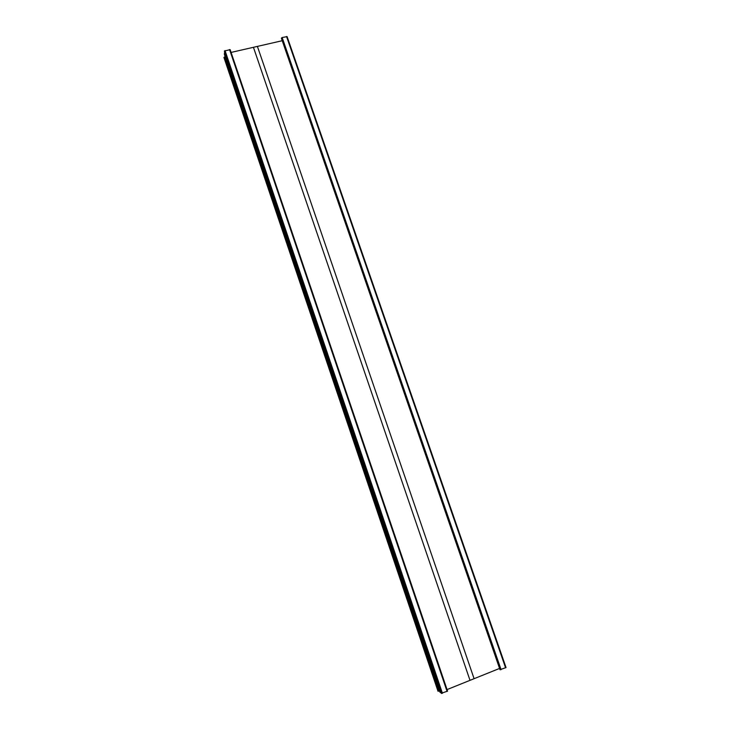 <?xml version="1.0" encoding="UTF-8"?>
<svg xmlns="http://www.w3.org/2000/svg" width="730" height="730" viewBox="0 0 730 730"><rect width="100%" height="100%" fill="white"/><g stroke="black" fill="none" stroke-linecap="round" stroke-linejoin="round"><path stroke-width="1.09" d="M281.461 38.38L282.154 37.531L287.091 36.619L506.036 667.548L500.032 669.693M499.566 668.434L447.052 689.585M224.365 51.036L230.142 49.64L447.572 691.118L441.267 693.299L224.365 51.036L441.604 693.482M224.429 54.422L440.026 692.277L441.121 692.861M439.533 690.909L437.991 691.182L224 57.652M225.187 56.73L223.973 57.606M224.356 54.203L224.575 52.396M231.082 52.423L253.438 47.304L470.011 680.333M282.245 40.707L253.438 47.304M257.407 46.392L474.089 678.69M223.964 57.542L438.009 691.21M223.991 57.305L438.155 691.292M224.648 56.858L438.976 691.127M225.032 50.58L442.435 693.317M229.558 49.549L447.088 691.447M281.415 38.243L500.059 669.766M281.47 37.987L500.233 669.839M282.154 37.531L501.081 669.665M286.552 36.527L505.598 667.841M224.375 54.339L439.971 692.222M230.142 49.64L447.572 691.118M281.415 38.325L500.014 669.729M287.091 36.619L506.036 667.548"/></g></svg>
